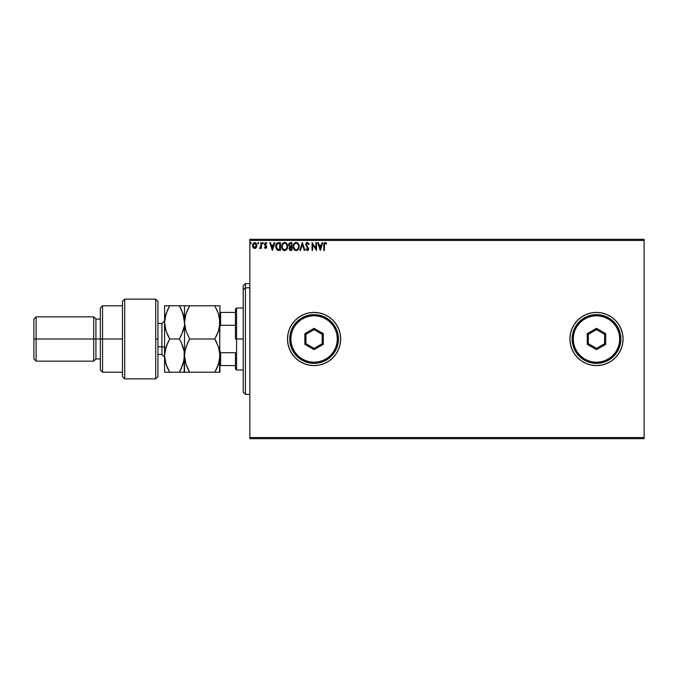 <?xml version="1.0" encoding="UTF-8"?>
<svg xmlns="http://www.w3.org/2000/svg" width="678" height="678" viewBox="0 0 678 678"><rect width="100%" height="100%" fill="white"/><g stroke="black" fill="none" stroke-linecap="round" stroke-linejoin="round"><path stroke-width="1.02" d="M571.935 349.195A26.578 26.578 0 0 0 574.376 353.763L577.69 357.798L581.716 361.103A26.578 26.578 0 0 0 591.284 365.069L596.479 365.578L601.666 365.069L606.649 363.552L611.242 361.103L615.277 357.798L618.582 353.763L621.04 349.17L622.548 344.187L623.057 339A26.578 26.578 0 0 1 596.479 365.578A26.578 26.578 0 0 1 569.901 339A26.578 26.578 0 0 0 571.918 349.145M574.385 353.772A26.578 26.578 0 0 0 577.681 357.789M571.918 328.855A26.578 26.578 0 0 0 569.901 338.983A26.578 26.578 0 0 1 596.479 312.422A26.578 26.578 0 0 1 623.057 339L622.548 333.813L621.04 328.83L618.582 324.237L615.277 320.202L611.242 316.897L606.649 314.448L601.666 312.931L596.479 312.422L591.292 312.931L586.309 314.448L581.716 316.897L577.69 320.202L574.385 324.237L571.927 328.83L570.41 333.813L569.901 339L570.41 344.187L571.927 349.17L574.385 353.763L577.69 357.798A26.578 26.578 0 0 0 581.707 361.094M581.716 361.103L586.309 363.552L591.292 365.069A26.578 26.578 0 0 0 606.649 363.561M606.657 363.552A26.578 26.578 0 0 0 611.225 361.111M611.268 361.086A26.578 26.578 0 0 0 615.26 357.806M615.293 357.781A26.578 26.578 0 0 0 618.565 353.789M618.59 353.746A26.578 26.578 0 0 0 622.548 344.204M621.04 349.17L622.548 344.187A26.578 26.578 0 0 0 623.057 339.034M336.195 353.738A26.578 26.578 0 0 0 340.661 339A26.578 26.578 0 0 1 314.084 365.578A26.578 26.578 0 0 1 287.506 339A26.578 26.578 0 0 0 289.523 349.153L291.981 353.763L295.286 357.798L299.32 361.103L303.914 363.552L308.897 365.069A26.578 26.578 0 0 0 324.245 363.561M289.531 349.187A26.578 26.578 0 0 0 308.888 365.069M308.897 365.069L314.084 365.578L319.27 365.069L324.254 363.552A26.578 26.578 0 0 0 328.83 361.111L332.873 357.798L336.178 353.763L338.636 349.17L340.153 344.187L340.661 339L340.153 333.813L338.636 328.83L336.178 324.237L332.873 320.202L328.847 316.897L324.254 314.448L319.27 312.931L314.084 312.422L308.897 312.931L303.914 314.448L299.32 316.897L295.286 320.202L291.981 324.237L289.523 328.83L288.014 333.813L287.506 339L288.014 344.187L289.523 349.17M328.872 361.086A26.578 26.578 0 0 0 332.856 357.815M332.898 357.772A26.578 26.578 0 0 0 336.169 353.789M249.851 438.666L644.1 438.666L249.851 438.666L249.851 240.436L644.1 240.436L644.1 437.564L249.851 437.564L249.851 438.666M644.1 239.334L249.851 239.334L249.851 437.564L644.1 437.564L644.1 438.666L644.1 240.436L249.851 240.436L249.851 239.334L644.1 239.334L644.1 240.436L644.1 239.334M256.326 247.478L256.877 244.961L255.682 242.826L253.758 242.826L252.657 244.47L252.852 247.021L254.242 248.351L256.021 247.86L256.911 245.47L254.716 242.554L252.538 245.47L253.114 247.487L254.716 248.419L256.326 247.478L256.911 245.47M260.886 242.656L261.479 242.656L260.886 242.656L260.75 246.699L259.394 248.224L260.199 248.326L260.886 247.487L260.886 248.317L261.479 248.317L261.479 242.656L261.479 248.317L261.479 242.656L260.886 242.656L260.793 246.504L259.394 248.224L260.886 247.487L260.886 248.317L261.479 248.317L260.886 248.317M265.615 248.419L266.479 247.919L266.734 246.707L265.098 243.843L266.946 243.317L265.437 242.588L264.479 243.902L266.149 246.962L265.708 247.707L264.81 247.123L264.462 247.614L265.615 248.419L264.462 247.614L265.615 248.419L266.751 246.928L265.056 244.156L265.784 243.249L266.607 243.843L266.946 243.317L265.717 242.554L264.462 244.19L266.149 246.962L265.573 247.724L264.81 247.123L264.462 247.614L264.81 247.123L265.708 247.707M278.489 242.656L276.344 243.817L275.709 246.97L276.988 249.843L279.285 250.402L280.463 250.402L280.463 242.656L278.658 242.656C276.59 242.936 275.599 244.19 275.692 246.428L277.446 250.123L280.463 250.402L280.463 242.656L280.463 250.402L279.285 250.402M290.438 242.656L291.989 242.656L289.337 243.046L288.625 245.165L289.837 246.834L289.15 248.021L289.37 249.623L290.15 250.309L291.989 250.402L291.989 242.656L291.989 250.402L291.989 242.656L290.438 242.656L288.608 244.851L289.837 246.834L289.108 248.487L290.896 250.402L291.989 250.402L290.896 250.402M300.49 250.402L299.846 250.402L302.329 242.656L299.846 250.402L300.49 250.402L302.38 244.521L304.261 250.402L304.914 250.402L302.422 242.656L304.914 250.402L302.422 242.656L299.846 250.402L300.49 250.402L302.38 244.521L304.261 250.402L304.914 250.402L304.261 250.402M315.94 242.656L315.94 248.419L312.066 242.656L312.066 250.402L312.66 250.402L312.66 244.622L316.541 250.402L316.541 242.656L315.94 242.656L316.541 242.656L315.94 242.656L315.94 248.419L312.066 242.656L312.066 250.402L312.66 250.402L312.66 244.622L316.541 250.402L316.541 242.656L316.414 250.402M324.423 244.351L324.389 245.25L324.931 243.317L326.372 243.944L326.677 243.351L325.211 242.453L323.948 243.453L323.796 250.402L324.389 250.402L324.389 245.25L325.22 243.249L326.372 243.944L326.677 243.351L325.211 242.453L323.796 245.173L323.796 250.402L324.389 250.402L324.398 244.648M324.254 363.552L328.847 361.103M322.152 242.656L322.804 242.656L320.313 250.402L322.804 242.656L322.152 242.656L321.355 245.139L319.177 245.139L318.38 242.656L317.728 242.656L320.219 250.402L322.804 242.656L322.152 242.656L321.355 245.139L319.177 245.139L318.38 242.656L317.728 242.656L320.219 250.402L317.728 242.656L318.38 242.656M307.346 242.453L306.117 243.165L305.702 244.555L307.998 248.292L307.642 249.724L306.27 248.818L305.803 249.292L307.304 250.606L308.354 249.996L308.668 248.487L306.498 245.326L306.371 244.097L307.388 243.249L308.6 244.538L309.083 244.148L307.346 242.453L305.702 244.555L308.092 248.826L307.312 249.809L306.27 248.818L305.803 249.292L307.304 250.606L308.685 248.792L306.303 244.563L307.388 243.249L308.6 244.538L309.083 244.148L307.346 242.453M299.151 246.495C299.176 244.283 298.176 242.944 296.159 242.453C294.133 242.961 293.142 244.317 293.184 246.529C293.142 248.767 294.15 250.123 296.201 250.606C298.21 250.072 299.193 248.707 299.151 246.495L298.752 244.461L297.473 242.843L295.464 242.554L293.896 243.868L293.345 247.928L294.405 249.843L296.201 250.606L298.261 249.453L299.142 246.495M287.616 246.495L286.472 243.292L283.938 242.554L282.04 244.487L281.819 247.928L282.87 249.843L285.023 250.58L286.921 249.165L287.616 246.495C287.642 244.283 286.65 242.944 284.624 242.453C282.607 242.961 281.616 244.317 281.658 246.529C281.616 248.767 282.624 250.123 284.675 250.606C286.684 250.072 287.658 248.707 287.616 246.495M274.251 242.656L274.895 242.656L272.412 250.402L274.895 242.656L274.251 242.656L273.454 245.139L271.276 245.139L270.48 242.656L269.827 242.656L272.31 250.402L274.895 242.656L274.251 242.656L273.454 245.139L271.276 245.139L270.48 242.656L269.827 242.656L272.31 250.402L269.827 242.656L270.48 242.656M262.869 242.554L263.369 243.199L262.759 242.571L262.403 243.419L263.242 243.631L263.369 243.199L262.869 243.843L263.369 243.199L262.869 243.843L262.378 243.199L262.869 243.843L262.378 243.199L262.869 242.554L262.378 243.199L262.869 242.554L263.369 243.199L262.869 243.843L262.378 243.199L262.869 242.554L263.369 243.199L262.869 243.843L262.378 243.199L262.869 242.554L263.369 243.199L262.869 243.843L262.378 243.199L262.869 242.554L262.378 243.199M258.242 242.554L258.793 243.199L258.191 242.571L257.826 243.419L258.674 243.631L258.793 243.199L258.301 243.843L258.793 243.199L258.301 243.843L257.801 243.199L258.301 243.843L257.801 243.199L258.301 242.554L257.801 243.199L258.301 242.554L258.793 243.199L258.301 243.843L257.801 243.199L258.301 242.554L258.793 243.199L258.301 243.843L257.801 243.199L258.301 242.554L258.793 243.199L258.301 243.843L257.801 243.199L258.301 242.554L258.793 243.199L258.301 243.843L257.801 243.199M251.343 243.199L250.843 242.554L250.351 243.088L250.843 243.843L251.343 243.199L250.843 243.843L251.343 243.199L250.843 243.843L250.351 243.199L250.843 243.843L250.351 243.199L250.843 242.554L250.351 243.199L250.843 242.554L251.343 243.199L250.843 243.843L250.351 243.199L250.843 242.554L251.343 243.199L250.843 243.843L250.351 243.199L250.843 242.554L251.343 243.199M620.429 327.466L622.548 333.813A26.578 26.578 0 0 1 623.057 338.966M289.523 328.847A26.578 26.578 0 0 0 287.506 338.992A26.578 26.578 0 0 1 314.084 312.422A26.578 26.578 0 0 1 340.661 339A26.578 26.578 0 0 0 336.195 324.262M336.169 324.211A26.578 26.578 0 0 0 332.898 320.228M332.856 320.186A26.578 26.578 0 0 0 328.872 316.914M328.83 316.889A26.578 26.578 0 0 0 324.27 314.448M324.245 314.439A26.578 26.578 0 0 0 308.905 312.931M308.888 312.931A26.578 26.578 0 0 0 289.531 328.813M288.014 344.187L288.345 345.627M622.548 333.796A26.578 26.578 0 0 0 618.59 324.254M618.565 324.211A26.578 26.578 0 0 0 615.293 320.219M615.26 320.194A26.578 26.578 0 0 0 611.268 316.914M611.225 316.889A26.578 26.578 0 0 0 606.657 314.448L601.666 312.931M606.649 314.439A26.578 26.578 0 0 0 581.724 316.897L586.309 314.448M581.707 316.906A26.578 26.578 0 0 0 577.69 320.202L574.385 324.237A26.578 26.578 0 0 0 571.935 328.805M577.681 320.211A26.578 26.578 0 0 0 574.385 324.228M570.41 333.813L569.901 339M570.41 344.187L570.52 344.712M586.309 363.552L591.292 365.069M601.666 365.069L602.327 364.925M324.389 250.402L323.796 250.402M323.813 244.385L323.906 243.588M326.677 243.351L326.372 243.944L325.067 243.266M325.813 243.487L325.321 243.258M320.27 248.538L319.431 245.936L321.101 245.936L320.27 248.538L319.431 245.936L321.101 245.936L320.27 248.538M312.66 250.402L312.066 250.402L312.202 242.656M308.6 243.199L308.956 243.834M309.083 244.148L308.405 244.114M307.617 243.283L307.185 243.266M306.32 244.326L306.592 245.495M306.303 244.444L308.685 248.64M308.668 249.114L308.354 249.996M305.803 249.292L306.27 248.818L306.507 249.224M306.456 249.148L307.312 249.809L308.092 248.826L306.99 247.055L307.727 247.826M306.27 248.818L307.219 249.801M305.939 243.478L306.642 242.648M306.651 242.648L307.151 242.47M307.88 248.055L308.066 248.555M298.456 249.165L298.879 248.224M293.328 247.851L293.218 247.233M293.193 246.182L293.277 245.47M297.549 242.894L297.998 243.292M298.506 243.978L298.981 245.114M296.032 243.249L296.176 243.249C297.786 243.648 298.574 244.733 298.549 246.495L298.523 245.953L298.549 246.495C298.583 248.275 297.795 249.377 296.176 249.809C294.549 249.394 293.752 248.309 293.777 246.529L293.777 246.529C293.744 244.741 294.54 243.648 296.176 243.249L297.023 243.444L296.176 243.249M297.337 243.656L298.015 244.436M297.981 244.377L298.464 245.572M298.244 248.148L297.769 248.962M295.125 249.47L293.913 247.648M295.896 249.784L295.362 249.614M293.913 245.419L294.218 244.589M296.989 249.606L296.456 249.784M298.108 248.445L297.227 249.462M298.515 247.063L298.422 247.614M289.981 250.241L289.37 249.623M289.108 248.487L289.345 249.572M288.616 244.656L288.862 243.69M290.667 249.606L289.701 248.47L291.091 247.123L290.54 247.173L291.396 247.123L291.396 249.606L290.269 249.521M291.396 246.326L291.396 243.444L291.396 246.326M290.498 246.3L289.243 245.199M289.26 245.3L289.311 244.275L290.26 243.478M290.709 243.444L290.125 243.504M291.091 247.123L291.396 249.606L290.777 249.606M287.455 247.877L287.116 248.801M287.269 248.445L286.921 249.165M281.794 247.843L281.692 247.241M281.692 245.826L283.116 242.995M282.37 243.868L282.785 243.317M286.014 242.894L286.472 243.292M286.48 243.3L287.218 244.453M287.294 244.622L287.447 245.122M282.04 248.589L282.37 249.216M282.802 249.767L283.336 250.216M282.379 245.419L282.251 246.529C282.209 244.741 283.014 243.648 284.65 243.249L284.65 243.249C286.26 243.648 287.048 244.733 287.023 246.495C287.057 248.275 286.269 249.377 284.65 249.809L282.819 248.673L284.65 249.809C283.023 249.394 282.226 248.309 282.251 246.529L282.692 244.589M287.023 246.495L286.989 245.953L287.023 246.495M285.811 243.656L286.489 244.436M285.455 249.606L284.93 249.784M286.718 248.148L285.701 249.462M286.989 247.063L286.887 247.614M278.819 250.394L278.073 250.318M275.7 246.08L276.344 243.817M277.565 249.301L276.285 246.436L277.633 243.648L279.861 243.444L279.861 249.606L277.294 249.114M276.836 244.326L277.327 243.817M279.039 249.606L278.607 249.572M276.285 246.436L276.302 246.868L276.285 246.436M276.353 247.301L276.302 246.868M272.361 248.538L271.531 245.936L273.192 245.936L272.361 248.538L271.531 245.936L273.192 245.936L272.361 248.538M265.429 248.394L264.945 248.148M264.954 247.326L265.573 247.724L266.149 246.962L264.462 244.19M264.81 247.123L265.573 247.724L266.149 246.962L264.657 245.063L266.005 246.445M265.454 247.707L266.149 246.962M266.946 243.317L265.717 242.554L266.946 243.317L266.53 243.733M266.607 243.843L265.479 243.334M265.073 244.004L265.92 243.266L265.056 244.156L266.742 247.063M265.056 244.156L265.835 245.283M259.784 248.411L260.877 247.487M259.844 248.419L259.394 248.224L260.132 247.682M259.945 247.724L260.827 246.267M260.844 246.021L260.869 245.47M255.428 248.275L256.004 247.877M255.648 248.156L255.165 248.36M254.284 248.368L253.843 248.19M253.758 248.14L253.258 247.682M252.97 247.258L252.682 246.563M256.369 243.546L255.682 242.826M256.589 247.021L256.776 246.521M253.225 244.716L253.131 245.461L254.725 243.249L256.309 245.461L254.53 247.707L253.131 245.461L253.606 243.86L254.725 243.249L253.86 243.58M254.343 247.665L253.487 246.877M250.351 243.199L250.843 243.843L250.351 243.199L250.792 242.554M286.709 244.868L286.887 245.394M282.819 248.673L282.387 247.648M279.226 243.444L279.861 243.444L279.472 249.606M277.378 249.182L276.912 248.716M276.488 245.055L276.666 244.622M255.428 243.47L256.225 244.716M245.419 287.828L245.419 283.624L245.419 287.828L249.851 287.828L245.419 287.828L245.419 394.376L245.419 287.828L243.207 289.87L245.419 287.828M243.207 285.845L243.207 289.87L243.207 285.845L245.419 283.624L249.851 283.624M243.207 392.155L243.207 289.87L243.207 392.155L245.419 394.376L249.851 394.376M235.452 312.422L235.452 339L236.563 339L236.563 307.99L236.563 339L243.207 339L236.563 339L236.563 370.01L236.563 339L235.452 339L235.452 309.1L235.452 312.422L219.952 312.422L220.613 312.422L220.613 325.304L235.452 325.304L220.613 325.304L220.613 312.422L235.452 312.422M235.452 352.696L235.452 368.9L235.452 352.696L220.613 352.696L219.952 351.179L220.613 352.696L220.613 365.578L235.452 365.578L220.613 365.578L220.613 352.696L235.452 352.696M219.952 326.821L220.613 325.304L219.952 326.821M219.952 365.578L220.613 365.578L219.952 365.578M155.72 339L155.72 378.866L155.72 299.134L155.72 339L157.932 339L155.72 339M157.932 376.57L157.932 301.346L155.72 299.134L124.71 299.134L122.498 301.346L122.498 376.654L124.71 378.866L124.71 299.134L124.71 378.866L155.72 378.866L157.932 376.654L157.932 301.43M122.498 376.587L122.498 339L100.344 339L100.344 370.01L100.344 339L95.92 339L95.92 319.067L95.92 339L93.7 339L93.7 361.145L93.7 339L36.112 339L36.112 316.855L36.112 339L33.9 339L33.9 358.933L33.9 319.067L33.9 339L93.7 339L93.7 316.855L93.7 339L100.344 339L100.344 307.99L100.344 339L102.564 339L102.564 305.778L102.564 339L122.498 339L122.498 301.413M102.564 339L102.564 372.222L102.564 339M95.92 339L95.92 358.933L95.92 339M36.112 339L36.112 361.145L36.112 339M161.923 354.425L161.923 346.755A2.661 1.331 180 0 1 164.576 348.085A2.661 1.331 0 0 0 161.923 346.755L161.923 323.499L157.932 323.499M157.932 346.755L161.923 346.755L157.932 346.755M185.721 363.459L184.509 355.611L184.509 372.222L219.952 372.222L219.57 318.033L219.579 326.686L218.519 330.915L214.807 339L189.654 339L185.958 330.974L184.509 322.389L185.942 313.855L189.654 305.778L214.807 305.778L218.502 313.804L219.952 322.389L219.155 316.05M215.892 305.778L184.882 305.778M185.348 349.128L184.509 355.611L184.509 305.778L184.509 322.389L185.942 313.855L189.654 305.778L185.942 313.846L184.882 318.075L185.475 315.406M180.458 305.778L184.509 305.778L179.373 305.778L183.068 313.804L185.323 328.796M184.891 326.754L185.958 330.974L189.654 339L185.95 347.051L189.654 339L187.586 342.958L189.654 339L214.807 339L218.519 330.932L219.579 326.703L219.011 329.262M218.68 347.577L219.952 355.611L219.57 359.95L216.884 368.264L218.511 364.179L214.807 372.222L216.875 368.264L214.807 372.222L189.654 372.222L185.942 364.154L184.509 355.611L184.891 351.272L187.586 342.958L184.891 351.272L184.509 355.611L184.145 351.297L184.136 359.95L180.628 369.917M216.197 336.449L218.519 330.923L214.807 339L218.519 347.068L219.952 355.611L218.502 364.196L214.807 372.222L218.511 372.222M184.891 351.246L185.28 349.373M187.577 368.256L185.942 364.154M216.875 342.958L214.807 339L218.519 347.068M188.603 372.222L184.891 372.222L189.654 372.222L187.586 368.264M184.891 372.222L184.136 372.222L184.509 355.611L183.068 364.196L179.373 372.222L184.128 372.222M188.137 369.417L189.654 372.222M185.942 313.846L187.586 309.736M187.348 305.778L189.654 305.778L188.247 308.371M187.586 305.778L185.958 305.778M181.526 309.914L184.136 318.05L184.509 322.389L184.509 355.611M218.519 330.915L219.952 322.389L219.952 305.778L219.579 372.222M218.502 305.778L214.807 305.778L218.502 313.804L219.57 318.024M217.231 310.524L216.884 309.736M219.579 305.778L218.519 305.778M183.077 347.068L184.136 351.289L181.441 342.949L183.077 347.068M181.441 335.034L184.145 326.686L183.085 330.915L179.373 339L181.441 342.949L179.373 339L181.441 335.051M181.509 309.88L179.373 305.778L164.576 305.778L164.576 322.389L164.576 305.778L166.017 305.778L164.949 305.778M183.407 314.923L183.679 315.906M183.246 347.602L181.916 344.017M183.077 330.923L183.755 328.567M184.128 359.976L183.738 361.857M181.679 372.222L183.068 372.222M168.669 372.222L164.576 372.222L164.576 322.389L164.576 372.222L169.72 372.222L166.008 364.154L164.576 355.611L166.017 347.06L169.72 339L166.025 330.974L164.576 322.389L166.008 313.855L169.72 305.778L167.652 309.727L169.72 305.778L166.025 305.778M166.296 313.024L165.44 315.795M165.364 349.297L164.576 355.611L164.949 359.925L164.576 355.611L164.949 359.925L167.161 367.171M169.72 339L167.652 342.958L169.72 339L179.373 339L169.72 339L167.585 334.898L169.72 339L166.017 347.043L167.652 342.958L164.957 351.272L164.576 355.611M184.128 305.778L179.373 305.778L181.441 309.736L179.373 305.778L169.72 305.778L167.644 309.744L164.949 318.092L164.576 322.389L166.025 330.974L168.568 336.898M165.678 329.855L165.398 328.838M165.839 363.603L167.644 368.256M181.441 372.222L169.72 372.222L179.373 372.222L181.441 368.264M164.957 372.222L169.72 372.222L167.652 368.273M164.576 357.162L161.923 354.501L161.923 323.576M289.718 339L290.828 339A23.255 23.255 0 0 1 314.084 315.745A23.255 23.255 0 0 1 337.339 339L338.449 339A24.366 24.366 0 0 0 314.084 314.634A24.366 24.366 0 0 0 289.718 339A24.366 24.366 0 0 1 314.084 314.634A24.366 24.366 0 0 1 338.449 339A24.366 24.366 0 0 1 314.084 363.366A24.366 24.366 0 0 1 289.718 339L290.184 343.754L291.574 348.322L293.828 352.535L296.854 356.23L300.549 359.255L304.761 361.51L309.329 362.899L314.084 363.366L318.838 362.899L323.406 361.51L327.618 359.255L331.313 356.23L334.339 352.535L336.593 348.322L337.975 343.754L338.449 339L337.975 334.246L336.593 329.678L334.339 325.465L331.313 321.77L327.618 318.745L323.406 316.49L318.838 315.101L314.084 314.634L309.329 315.101L304.761 316.49L300.549 318.745L296.854 321.77L293.828 325.465L291.574 329.678L290.184 334.246L289.718 339A24.366 24.366 0 0 0 314.084 363.366A24.366 24.366 0 0 0 338.449 339L337.339 339L336.89 334.466L335.568 330.101L333.423 326.076L330.525 322.559L326.999 319.66L322.982 317.516L318.618 316.194L314.084 315.745L309.549 316.194L305.185 317.516L301.159 319.66L297.642 322.559L294.744 326.076L292.599 330.101L291.277 334.466L290.828 339L291.277 343.534L292.599 347.899L294.744 351.924L297.642 355.442L301.159 358.34L305.185 360.484L309.549 361.806L314.084 362.255L318.618 361.806L322.982 360.484L326.999 358.34L330.525 355.442L333.423 351.924L335.568 347.899L336.89 343.534L337.339 339A23.255 23.255 0 0 1 314.084 362.255A23.255 23.255 0 0 1 290.828 339L289.718 339M304.854 344.331L304.854 333.669L314.084 328.347L323.313 333.669L323.313 344.331L314.084 349.653L304.854 344.331L314.084 349.653L323.313 344.331L322.203 343.687L314.084 348.382L305.964 343.687L305.964 334.313L314.084 329.618L322.203 334.313L322.203 343.687L314.084 348.382L314.084 349.653L314.084 348.382L305.964 343.687L304.854 344.331L305.964 343.687L305.964 334.313L304.854 333.669L304.854 344.331M322.203 343.687L323.313 344.331L323.313 333.669L322.203 334.313L322.203 343.687M322.203 334.313L323.313 333.669L314.084 328.347L314.084 329.618L322.203 334.313M314.084 329.618L314.084 328.347L304.854 333.669L305.964 334.313L314.084 329.618M572.113 339L573.224 339A23.255 23.255 0 0 1 596.479 315.745A23.255 23.255 0 0 1 619.734 339L620.845 339A24.366 24.366 0 0 0 596.479 314.634A24.366 24.366 0 0 0 572.113 339A24.366 24.366 0 0 1 596.479 314.634A24.366 24.366 0 0 1 620.845 339A24.366 24.366 0 0 1 596.479 363.366A24.366 24.366 0 0 1 572.113 339L572.588 343.754L573.969 348.322L576.224 352.535L579.249 356.23L582.944 359.255L587.156 361.51L591.725 362.899L596.479 363.366L601.233 362.899L605.801 361.51L610.014 359.255L613.709 356.23L616.734 352.535L618.989 348.322L620.378 343.754L620.845 339L620.378 334.246L618.989 329.678L616.734 325.465L613.709 321.77L610.014 318.745L605.801 316.49L601.233 315.101L596.479 314.634L591.725 315.101L587.156 316.49L582.944 318.745L579.249 321.77L576.224 325.465L573.969 329.678L572.588 334.246L572.113 339A24.366 24.366 0 0 0 596.479 363.366A24.366 24.366 0 0 0 620.845 339L619.734 339L619.285 334.466L617.963 330.101L615.819 326.076L612.92 322.559L609.403 319.66L605.378 317.516L601.013 316.194L596.479 315.745L591.945 316.194L587.58 317.516L583.563 319.66L580.037 322.559L577.139 326.076L574.995 330.101L573.673 334.466L573.224 339L573.673 343.534L574.995 347.899L577.139 351.924L580.037 355.442L583.563 358.34L587.58 360.484L591.945 361.806L596.479 362.255L601.013 361.806L605.378 360.484L609.403 358.34L612.92 355.442L615.819 351.924L617.963 347.899L619.285 343.534L619.734 339A23.255 23.255 0 0 1 596.479 362.255A23.255 23.255 0 0 1 573.224 339L572.113 339M587.25 344.331L587.25 333.669L596.479 328.347L605.708 333.669L605.708 344.331L596.479 349.653L587.25 344.331L596.479 349.653L605.708 344.331L604.598 343.687L596.479 348.382L588.36 343.687L588.36 334.313L596.479 329.618L604.598 334.313L604.598 343.687L596.479 348.382L596.479 349.653L596.479 348.382L588.36 343.687L587.25 344.331L588.36 343.687L588.36 334.313L587.25 333.669L587.25 344.331M604.598 343.687L605.708 344.331L605.708 333.669L604.598 334.313L604.598 343.687M604.598 334.313L605.708 333.669L596.479 328.347L596.479 329.618L604.598 334.313M596.479 329.618L596.479 328.347L587.25 333.669L588.36 334.313L596.479 329.618M235.452 309.1L236.563 307.99L243.207 307.99M243.207 370.01L236.563 370.01L235.452 368.9M122.498 305.778L102.564 305.778L100.344 307.99M33.9 319.067L36.112 316.855L93.7 316.855L95.92 319.067L100.344 319.067M122.498 372.222L102.564 372.222L100.344 370.01M100.344 358.933L95.92 358.933L93.7 361.145L36.112 361.145L33.9 358.933M161.923 354.501L157.932 354.501M161.923 323.499L164.576 320.838"/></g></svg>
